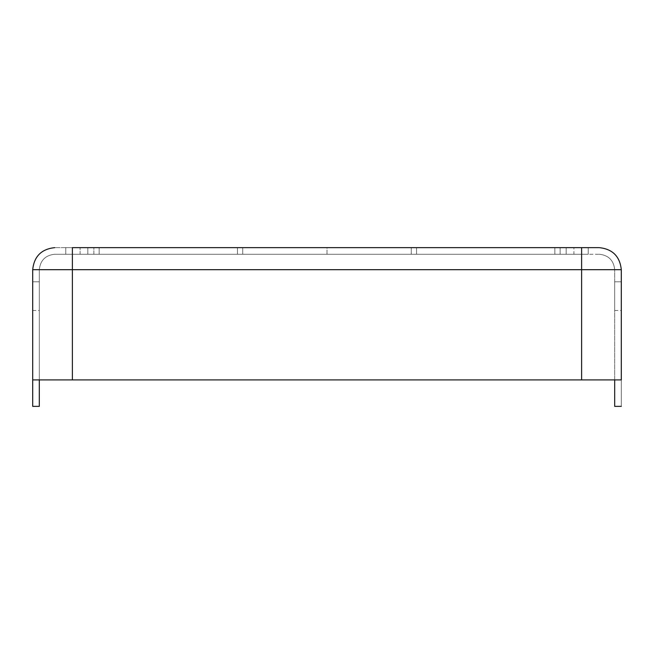 <?xml version="1.0" encoding="UTF-8"?>
<svg xmlns="http://www.w3.org/2000/svg" width="654" height="654" viewBox="0 0 654 654"><rect width="100%" height="100%" fill="white"/><g stroke="black" fill="none" stroke-linecap="round" stroke-linejoin="round"><path stroke-width="0.49" stroke-dasharray="3.27 2.45" d="M588.232 247.637L588.232 254.251L588.232 247.637L560.135 247.637L560.135 254.251L560.135 247.637L554.845 247.637L554.845 254.251L554.845 247.637L416.549 247.637L416.549 254.251L416.549 247.637L411.276 247.637L411.276 254.251L242.724 254.251L242.724 247.637L411.276 247.637L411.276 254.251L416.549 254.251L411.276 254.251L411.276 247.637L416.549 247.637L416.549 254.251L554.845 254.251L416.549 254.251L416.549 247.637L554.845 247.637L554.845 254.251L560.135 254.251L554.845 254.251L554.845 247.637L560.135 247.637L560.135 254.251L588.232 254.251L588.232 247.637L588.232 254.251L566.184 254.251L566.184 247.637L87.816 247.637L87.816 254.251L87.816 247.637L65.768 247.637L65.768 254.251L65.768 247.637L65.768 254.251L566.184 254.251L566.184 247.637L588.232 247.637L588.232 254.251L588.232 247.637L566.184 247.637L566.184 254.251L588.232 254.251L573.901 254.251L573.901 247.637L581.619 247.637L54.748 247.637C41.447 249.043 34.106 256.393 32.7 269.685L32.7 379.909L621.3 379.909L32.7 379.909L621.3 379.909L581.619 379.909L581.619 269.685L614.686 269.685L614.686 379.909L72.381 379.909L72.381 269.685L581.619 269.685L581.619 254.251L54.748 254.251L599.252 254.251C608.563 255.232 613.705 260.374 614.686 269.685L581.619 269.685L581.619 379.909L581.619 269.685L72.381 269.685L72.381 254.251L581.619 254.251L581.619 269.685L72.381 269.685L72.381 379.909L39.314 379.909L39.314 269.685L72.381 269.685L39.314 269.685C40.295 260.374 45.437 255.232 54.748 254.251L72.381 254.251L72.381 269.685L39.314 269.685L39.314 379.909L39.314 269.685C40.295 260.374 45.437 255.232 54.748 254.251C45.437 255.232 40.295 260.374 39.314 269.685L39.314 379.909L72.381 379.909L72.381 254.251L54.748 254.251C45.437 255.232 40.295 260.374 39.314 269.685L72.381 269.685L72.381 379.909L614.686 379.909L614.686 269.685L581.619 269.685L581.619 254.251L72.381 254.251L72.381 269.685L581.619 269.685L581.619 379.909L32.7 379.909L32.7 406.363L32.7 269.685L72.381 269.685L72.381 379.909L72.381 269.685L32.7 269.685C34.106 256.393 41.447 249.043 54.748 247.637L93.865 247.637L93.865 254.251L80.099 254.251L80.099 247.637L80.099 254.251L65.768 254.251L65.768 247.637L242.724 247.637L242.724 254.251L327 254.251L327 247.637L242.724 247.637L327 247.637L327 254.251L411.276 254.251L411.276 247.637L327 247.637L573.901 247.637L573.901 254.251L560.135 254.251L560.135 247.637L588.232 247.637L588.232 254.251L65.768 254.251L588.232 254.251L65.768 254.251L588.232 254.251L588.232 247.637L80.099 247.637M614.686 281.809L614.686 310.47L614.686 281.809L621.3 281.809L621.3 310.47L621.3 281.809L614.686 281.809L614.686 310.47L614.686 281.809L621.3 281.809L621.3 310.47L621.3 281.809L614.686 281.809L614.686 310.47L614.686 281.809L621.3 281.809L621.3 310.47L621.3 281.809L614.686 281.809L614.686 310.47L614.686 281.809M32.7 281.809L32.7 310.47L32.7 281.809L39.314 281.809L39.314 310.47L39.314 281.809L32.7 281.809L32.7 310.47L32.7 281.809L39.314 281.809L39.314 310.47L39.314 281.809L32.7 281.809L32.7 310.47L32.7 281.809L39.314 281.809L39.314 310.47L39.314 281.809L32.7 281.809L32.7 310.47L32.7 281.809M599.252 247.637L581.619 247.637L581.619 269.685L614.686 269.685C613.705 260.374 608.563 255.232 599.252 254.251L581.619 254.251L581.619 379.909L581.619 269.685L72.381 269.685L621.3 269.685L621.3 379.909L621.3 269.685L581.619 269.685L581.619 247.637L599.252 247.637C612.553 249.043 619.894 256.393 621.3 269.685C619.894 256.393 612.553 249.043 599.252 247.637M237.451 247.637L242.724 247.637L242.724 254.251L237.451 254.251L237.451 247.637L237.451 254.251L99.155 254.251L99.155 247.637L237.451 247.637L99.155 247.637L99.155 254.251L93.865 254.251L93.865 247.637L566.184 247.637L566.184 254.251L87.816 254.251L87.816 247.637L87.816 254.251L65.768 254.251L65.768 247.637L65.768 254.251L65.768 247.637L65.768 254.251L93.865 254.251L93.865 247.637L93.865 254.251L99.155 254.251L99.155 247.637L99.155 254.251L237.451 254.251L237.451 247.637L237.451 254.251L242.724 254.251L242.724 247.637L237.451 247.637M39.314 406.363L39.314 379.909L39.314 406.363L32.7 406.363L39.314 406.363M39.314 281.809L39.314 310.47L39.314 281.809M614.686 379.909L614.686 269.685L614.686 406.363L614.686 379.909L621.3 379.909L621.3 406.363L621.3 379.909L614.686 379.909M614.686 269.685C613.705 260.374 608.563 255.232 599.252 254.251C608.563 255.232 613.705 260.374 614.686 269.685M72.381 247.637L72.381 269.685L72.381 247.637L581.619 247.637M621.3 281.809L621.3 310.47L621.3 281.809M621.3 406.363L614.686 406.363L621.3 406.363M32.7 379.909L39.314 379.909L32.7 379.909M614.686 310.47L621.3 310.47M32.7 310.47L39.314 310.47"/><path stroke-width="0.98" d="M80.099 247.637L588.232 247.637M621.3 379.909L32.7 379.909L621.3 379.909L621.3 269.685L581.619 269.685L581.619 379.909L581.619 269.685L621.3 269.685C619.894 256.393 612.553 249.043 599.252 247.637L581.619 247.637L599.252 247.637C612.553 249.043 619.894 256.393 621.3 269.685L621.3 379.909M39.314 379.909L39.314 406.363L39.314 379.909M614.686 406.363L614.686 379.909L614.686 406.363L621.3 406.363L614.686 406.363M581.619 247.637L581.619 269.685L72.381 269.685L72.381 379.909L72.381 269.685L581.619 269.685L581.619 247.637L72.381 247.637L72.381 269.685L32.7 269.685L32.7 379.909L32.7 269.685L72.381 269.685L72.381 247.637M54.748 247.637C41.447 249.043 34.106 256.393 32.7 269.685C34.106 256.393 41.447 249.043 54.748 247.637M32.7 406.363L32.7 379.909L32.7 406.363L39.314 406.363L32.7 406.363"/></g></svg>
